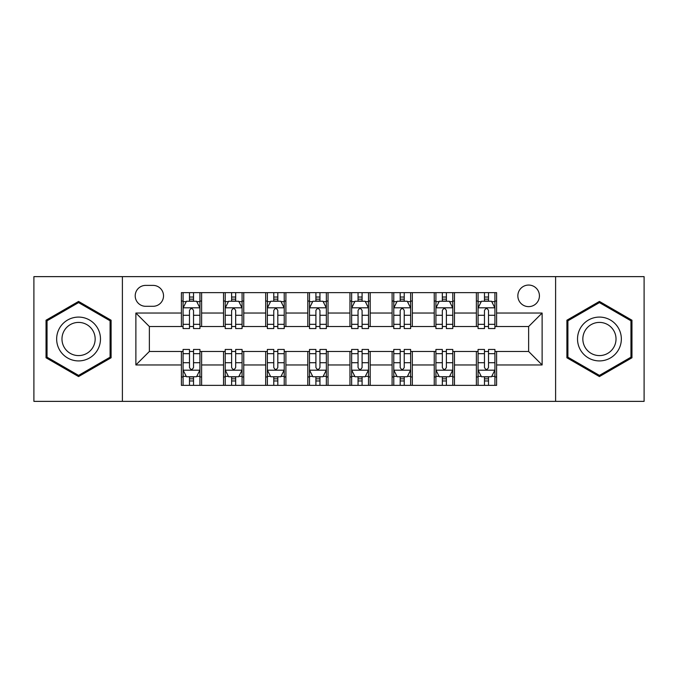 <?xml version="1.0" encoding="UTF-8"?>
<svg xmlns="http://www.w3.org/2000/svg" width="678" height="678" viewBox="0 0 678 678"><rect width="100%" height="100%" fill="white"/><g stroke="black" fill="none" stroke-linecap="round" stroke-linejoin="round"><path stroke-width="1.02" d="M528.637 285.057A10.789 10.789 0 0 0 517.848 295.845A10.789 10.789 0 0 0 528.637 306.634A10.789 10.789 0 0 0 539.425 295.845A10.789 10.789 0 0 0 528.637 285.057M555.604 401.368L644.1 401.368L644.1 276.632L555.604 276.632L555.604 401.368L122.396 401.368L122.396 276.632L33.9 276.632L33.9 401.368L122.396 401.368M145.66 306.295L153.075 306.295A10.45 10.45 0 0 0 163.525 295.845A10.45 10.45 0 0 0 153.075 285.396L145.66 285.396A10.45 10.45 0 0 0 135.21 295.845A10.45 10.45 0 0 0 145.66 306.295M555.604 276.632L122.396 276.632M181.39 364.959L135.88 364.959L135.88 313.041L181.39 313.041L181.39 326.525L183.077 326.525L149.363 326.525L149.363 351.475L181.39 351.475L181.39 385.358L496.61 385.358L496.61 351.475L528.637 351.475L528.637 326.525L496.61 326.525L496.61 313.041L542.12 313.041L542.12 364.959L496.61 364.959M496.61 313.041L496.61 292.642L181.39 292.642L181.39 313.041M201.62 292.642L201.62 326.525L199.934 326.525L225.223 326.525M193.527 326.525L189.484 326.525L193.527 326.525M476.38 292.642L476.38 326.525L478.066 326.525M484.473 326.525L488.516 326.525M494.923 326.525L496.61 326.525M476.38 326.525L452.777 326.525M434.242 292.642L434.242 326.525L435.92 326.525M442.327 326.525L446.378 326.525M434.242 326.525L410.639 326.525M392.096 292.642L392.096 326.525L393.782 326.525M400.19 326.525L404.232 326.525M392.096 326.525L368.501 326.525M349.958 292.642L349.958 326.525L351.645 326.525M358.052 326.525L362.094 326.525M349.958 326.525L326.355 326.525M307.812 292.642L307.812 326.525L309.499 326.525M315.906 326.525L319.948 326.525M307.812 326.525L284.218 326.525M265.674 292.642L265.674 326.525L267.361 326.525M273.768 326.525L277.811 326.525M265.674 326.525L242.08 326.525M231.622 326.525L235.673 326.525M181.39 351.475L183.077 351.475M189.484 351.475L193.527 351.475M199.934 351.475L201.62 351.475L201.62 385.358M225.223 351.475L201.62 351.475M231.622 351.475L235.673 351.475M242.08 351.475L243.758 351.475L243.758 385.358M267.361 351.475L243.758 351.475M273.768 351.475L277.811 351.475M284.218 351.475L285.904 351.475L285.904 385.358M309.499 351.475L285.904 351.475M315.906 351.475L319.948 351.475M326.355 351.475L328.042 351.475L328.042 385.358M351.645 351.475L328.042 351.475M358.052 351.475L362.094 351.475M368.501 351.475L370.188 351.475L370.188 385.358M393.782 351.475L370.188 351.475M400.19 351.475L404.232 351.475M410.639 351.475L412.326 351.475L412.326 385.358M435.92 351.475L412.326 351.475M442.327 351.475L446.378 351.475M452.777 351.475L454.463 351.475L454.463 385.358M478.066 351.475L454.463 351.475M484.473 351.475L488.516 351.475M494.923 351.475L496.61 351.475M181.39 301.074L183.077 301.074M189.484 301.074L193.527 301.074M199.934 301.074L201.62 301.074M181.39 376.926L183.077 376.926M189.484 376.926L193.527 376.926M199.934 376.926L201.62 376.926M223.537 351.475L223.537 385.358M223.537 292.642L223.537 326.525M243.758 292.642L243.758 326.525M223.537 301.074L225.223 301.074M231.622 301.074L235.673 301.074M242.08 301.074L243.758 301.074M223.537 376.926L225.223 376.926M231.622 376.926L235.673 376.926M242.08 376.926L243.758 376.926M265.674 351.475L265.674 385.358M265.674 376.926L267.361 376.926M273.768 376.926L277.811 376.926M284.218 376.926L285.904 376.926M285.904 292.642L285.904 326.525M265.674 301.074L267.361 301.074M273.768 301.074L277.811 301.074M284.218 301.074L285.904 301.074M307.812 351.475L307.812 385.358M307.812 376.926L309.499 376.926M315.906 376.926L319.948 376.926M326.355 376.926L328.042 376.926M328.042 292.642L328.042 326.525M307.812 301.074L309.499 301.074M315.906 301.074L319.948 301.074M326.355 301.074L328.042 301.074M349.958 351.475L349.958 385.358M349.958 376.926L351.645 376.926M358.052 376.926L362.094 376.926M368.501 376.926L370.188 376.926M370.188 292.642L370.188 326.525M349.958 301.074L351.645 301.074M358.052 301.074L362.094 301.074M368.501 301.074L370.188 301.074M392.096 351.475L392.096 385.358M392.096 376.926L393.782 376.926M400.19 376.926L404.232 376.926M410.639 376.926L412.326 376.926M412.326 292.642L412.326 326.525M392.096 301.074L393.782 301.074M400.19 301.074L404.232 301.074M410.639 301.074L412.326 301.074M434.242 351.475L434.242 385.358M434.242 376.926L435.92 376.926M442.327 376.926L446.378 376.926M452.777 376.926L454.463 376.926M454.463 292.642L454.463 326.525M434.242 301.074L435.92 301.074M442.327 301.074L446.378 301.074M452.777 301.074L454.463 301.074M476.38 351.475L476.38 385.358M476.38 376.926L478.066 376.926M484.473 376.926L488.516 376.926M494.923 376.926L496.61 376.926M476.38 301.074L478.066 301.074M484.473 301.074L488.516 301.074M494.923 301.074L496.61 301.074M149.363 326.525L135.88 313.041M149.363 351.475L135.88 364.959M542.12 313.041L528.637 326.525M542.12 364.959L528.637 351.475M78.572 376.57L111.099 357.781L111.099 320.219L78.572 301.43L46.036 320.219L46.036 357.781L78.572 376.57M631.964 320.219L599.428 301.43L566.901 320.219L566.901 357.781L599.428 376.57L631.964 357.781L631.964 320.219M193.527 297.032L189.484 297.032M199.934 324.321L193.527 324.321L193.527 328.55L199.934 328.55L199.934 307.981L196.561 301.244L186.45 301.244L183.077 307.981L183.077 328.55L189.484 328.55L189.484 324.321L183.077 324.321M183.077 307.981L183.077 292.642M199.934 307.981L199.934 292.642M189.484 301.244L189.484 292.642M193.527 292.642L193.527 301.244M193.527 324.321L193.527 310.516C192.179 307.914 190.832 307.914 189.484 310.516L189.484 324.321M189.484 380.968L193.527 380.968M183.077 353.679L189.484 353.679L189.484 349.45L183.077 349.45L183.077 370.019L186.45 376.756L196.561 376.756L199.934 370.019L199.934 349.45L193.527 349.45L193.527 353.679L199.934 353.679M199.934 370.019L199.934 385.358M183.077 370.019L183.077 385.358M193.527 376.756L193.527 385.358M189.484 385.358L189.484 376.756M189.484 353.679L189.484 367.484C190.832 370.086 192.179 370.086 193.527 367.484L193.527 353.679M235.673 297.032L231.622 297.032M242.08 324.321L235.673 324.321L235.673 328.55L242.08 328.55L242.08 307.981L238.707 301.244L228.588 301.244L225.223 307.981L225.223 328.55L231.622 328.55L231.622 324.321L225.223 324.321M225.223 307.981L225.223 292.642M242.08 307.981L242.08 292.642M231.622 301.244L231.622 292.642M235.673 292.642L235.673 301.244M235.673 324.321L235.673 310.516C234.325 307.914 232.978 307.914 231.622 310.516L231.622 324.321M277.811 297.032L273.768 297.032M284.218 324.321L277.811 324.321L277.811 328.55L284.218 328.55L284.218 307.981L280.845 301.244L270.734 301.244L267.361 307.981L267.361 328.55L273.768 328.55L273.768 324.321L267.361 324.321M267.361 307.981L267.361 292.642M284.218 307.981L284.218 292.642M273.768 301.244L273.768 292.642M277.811 292.642L277.811 301.244M277.811 324.321L277.811 310.516C276.463 307.914 275.115 307.914 273.768 310.516L273.768 324.321M319.948 297.032L315.906 297.032M326.355 324.321L319.948 324.321L319.948 328.55L326.355 328.55L326.355 307.981L322.982 301.244L312.872 301.244L309.499 307.981L309.499 328.55L315.906 328.55L315.906 324.321L309.499 324.321M309.499 307.981L309.499 292.642M326.355 307.981L326.355 292.642M315.906 301.244L315.906 292.642M319.948 292.642L319.948 301.244M319.948 324.321L319.948 310.516C318.609 307.914 317.253 307.914 315.906 310.516L315.906 324.321M231.622 380.968L235.673 380.968M225.223 353.679L231.622 353.679L231.622 349.45L225.223 349.45L225.223 370.019L228.588 376.756L238.707 376.756L242.08 370.019L242.08 349.45L235.673 349.45L235.673 353.679L242.08 353.679M242.08 370.019L242.08 385.358M225.223 370.019L225.223 385.358M235.673 376.756L235.673 385.358M231.622 385.358L231.622 376.756M231.622 353.679L231.622 367.484C232.969 370.086 234.317 370.086 235.673 367.484L235.673 353.679M273.768 380.968L277.811 380.968M267.361 353.679L273.768 353.679L273.768 349.45L267.361 349.45L267.361 370.019L270.734 376.756L280.845 376.756L284.218 370.019L284.218 349.45L277.811 349.45L277.811 353.679L284.218 353.679M284.218 370.019L284.218 385.358M267.361 370.019L267.361 385.358M277.811 376.756L277.811 385.358M273.768 385.358L273.768 376.756M273.768 353.679L273.768 367.484C275.115 370.086 276.463 370.086 277.811 367.484L277.811 353.679M315.906 380.968L319.948 380.968M309.499 353.679L315.906 353.679L315.906 349.45L309.499 349.45L309.499 370.019L312.872 376.756L322.982 376.756L326.355 370.019L326.355 349.45L319.948 349.45L319.948 353.679L326.355 353.679M326.355 370.019L326.355 385.358M309.499 370.019L309.499 385.358M319.948 376.756L319.948 385.358M315.906 385.358L315.906 376.756M315.906 353.679L315.906 367.484C317.253 370.086 318.601 370.086 319.948 367.484L319.948 353.679M362.094 297.032L358.052 297.032M368.501 324.321L362.094 324.321L362.094 328.55L368.501 328.55L368.501 307.981L365.128 301.244L355.018 301.244L351.645 307.981L351.645 328.55L358.052 328.55L358.052 324.321L351.645 324.321M351.645 307.981L351.645 292.642M368.501 307.981L368.501 292.642M358.052 301.244L358.052 292.642M362.094 292.642L362.094 301.244M362.094 324.321L362.094 310.516C360.747 307.914 359.399 307.914 358.052 310.516L358.052 324.321M358.052 380.968L362.094 380.968M351.645 353.679L358.052 353.679L358.052 349.45L351.645 349.45L351.645 370.019L355.018 376.756L365.128 376.756L368.501 370.019L368.501 349.45L362.094 349.45L362.094 353.679L368.501 353.679M368.501 370.019L368.501 385.358M351.645 370.019L351.645 385.358M362.094 376.756L362.094 385.358M358.052 385.358L358.052 376.756M358.052 353.679L358.052 367.484C359.391 370.086 360.747 370.086 362.094 367.484L362.094 353.679M97.547 328.042A21.916 21.916 0 0 0 67.614 320.024A21.916 21.916 0 0 0 59.588 349.958A21.916 21.916 0 0 0 89.53 357.976A21.916 21.916 0 0 0 97.547 328.042M92.937 330.703A16.594 16.594 0 0 0 70.275 324.635A16.594 16.594 0 0 0 64.198 347.297A16.594 16.594 0 0 0 86.869 353.365A16.594 16.594 0 0 0 92.937 330.703M78.572 375.4L47.045 357.196L47.045 320.804L78.572 302.6L110.09 320.804L110.09 357.196L78.572 375.4M599.428 360.916A21.916 21.916 0 0 0 621.345 339A21.916 21.916 0 0 0 599.428 317.084A21.916 21.916 0 0 0 577.52 339A21.916 21.916 0 0 0 599.428 360.916M599.428 355.594A16.594 16.594 0 0 0 616.022 339A16.594 16.594 0 0 0 599.428 322.406A16.594 16.594 0 0 0 582.843 339A16.594 16.594 0 0 0 599.428 355.594M567.91 320.804L599.428 302.6L630.955 320.804L630.955 357.196L599.428 375.4L567.91 357.196L567.91 320.804M404.232 297.032L400.19 297.032M410.639 324.321L404.232 324.321L404.232 328.55L410.639 328.55L410.639 307.981L407.266 301.244L397.155 301.244L393.782 307.981L393.782 328.55L400.19 328.55L400.19 324.321L393.782 324.321M393.782 307.981L393.782 292.642M410.639 307.981L410.639 292.642M400.19 301.244L400.19 292.642M404.232 292.642L404.232 301.244M404.232 324.321L404.232 310.516C402.885 307.914 401.537 307.914 400.19 310.516L400.19 324.321M446.378 297.032L442.327 297.032M452.777 324.321L446.378 324.321L446.378 328.55L452.777 328.55L452.777 307.981L449.412 301.244L439.293 301.244L435.92 307.981L435.92 328.55L442.327 328.55L442.327 324.321L435.92 324.321M435.92 307.981L435.92 292.642M452.777 307.981L452.777 292.642M442.327 301.244L442.327 292.642M446.378 292.642L446.378 301.244M446.378 324.321L446.378 310.516C445.031 307.914 443.683 307.914 442.327 310.516L442.327 324.321M488.516 297.032L484.473 297.032M494.923 324.321L488.516 324.321L488.516 328.55L494.923 328.55L494.923 307.981L491.55 301.244L481.439 301.244L478.066 307.981L478.066 328.55L484.473 328.55L484.473 324.321L478.066 324.321M478.066 307.981L478.066 292.642M494.923 307.981L494.923 292.642M484.473 301.244L484.473 292.642M488.516 292.642L488.516 301.244M488.516 324.321L488.516 310.516C487.168 307.914 485.821 307.914 484.473 310.516L484.473 324.321M400.19 380.968L404.232 380.968M393.782 353.679L400.19 353.679L400.19 349.45L393.782 349.45L393.782 370.019L397.155 376.756L407.266 376.756L410.639 370.019L410.639 349.45L404.232 349.45L404.232 353.679L410.639 353.679M410.639 370.019L410.639 385.358M393.782 370.019L393.782 385.358M404.232 376.756L404.232 385.358M400.19 385.358L400.19 376.756M400.19 353.679L400.19 367.484C401.537 370.086 402.885 370.086 404.232 367.484L404.232 353.679M442.327 380.968L446.378 380.968M435.92 353.679L442.327 353.679L442.327 349.45L435.92 349.45L435.92 370.019L439.293 376.756L449.412 376.756L452.777 370.019L452.777 349.45L446.378 349.45L446.378 353.679L452.777 353.679M452.777 370.019L452.777 385.358M435.92 370.019L435.92 385.358M446.378 376.756L446.378 385.358M442.327 385.358L442.327 376.756M442.327 353.679L442.327 367.484C443.675 370.086 445.022 370.086 446.378 367.484L446.378 353.679M484.473 380.968L488.516 380.968M478.066 353.679L484.473 353.679L484.473 349.45L478.066 349.45L478.066 370.019L481.439 376.756L491.55 376.756L494.923 370.019L494.923 349.45L488.516 349.45L488.516 353.679L494.923 353.679M494.923 370.019L494.923 385.358M478.066 370.019L478.066 385.358M488.516 376.756L488.516 385.358M484.473 385.358L484.473 376.756M484.473 353.679L484.473 367.484C485.821 370.086 487.168 370.086 488.516 367.484L488.516 353.679M223.537 364.959L201.62 364.959M223.537 313.041L201.62 313.041M265.674 313.041L243.758 313.041M265.674 364.959L243.758 364.959M307.812 313.041L285.904 313.041M307.812 364.959L285.904 364.959M349.958 313.041L328.042 313.041M349.958 364.959L328.042 364.959M392.096 313.041L370.188 313.041M392.096 364.959L370.188 364.959M434.242 313.041L412.326 313.041M434.242 364.959L412.326 364.959M476.38 313.041L454.463 313.041M476.38 364.959L454.463 364.959M199.849 307.812L183.162 307.812M183.077 301.642L186.247 301.642M196.764 301.642L199.934 301.642M189.484 315.287L183.077 315.287M199.934 315.287L193.527 315.287M193.527 299.176L189.484 299.176M183.162 370.188L199.849 370.188M199.934 376.358L196.764 376.358M186.247 376.358L183.077 376.358M193.527 362.713L199.934 362.713M183.077 362.713L189.484 362.713M189.484 378.824L193.527 378.824M241.995 307.812L225.308 307.812M225.223 301.642L228.393 301.642M238.91 301.642L242.08 301.642M231.622 315.287L225.223 315.287M242.08 315.287L235.673 315.287M235.673 299.176L231.622 299.176M284.133 307.812L267.446 307.812M267.361 301.642L270.53 301.642M281.048 301.642L284.218 301.642M273.768 315.287L267.361 315.287M284.218 315.287L277.811 315.287M277.811 299.176L273.768 299.176M326.271 307.812L309.583 307.812M309.499 301.642L312.668 301.642M323.186 301.642L326.355 301.642M315.906 315.287L309.499 315.287M326.355 315.287L319.948 315.287M319.948 299.176L315.906 299.176M225.308 370.188L241.995 370.188M242.08 376.358L238.91 376.358M228.393 376.358L225.223 376.358M235.673 362.713L242.08 362.713M225.223 362.713L231.622 362.713M231.622 378.824L235.673 378.824M267.446 370.188L284.133 370.188M284.218 376.358L281.048 376.358M270.53 376.358L267.361 376.358M277.811 362.713L284.218 362.713M267.361 362.713L273.768 362.713M273.768 378.824L277.811 378.824M309.583 370.188L326.271 370.188M326.355 376.358L323.186 376.358M312.668 376.358L309.499 376.358M319.948 362.713L326.355 362.713M309.499 362.713L315.906 362.713M315.906 378.824L319.948 378.824M368.417 307.812L351.729 307.812M351.645 301.642L354.814 301.642M365.332 301.642L368.501 301.642M358.052 315.287L351.645 315.287M368.501 315.287L362.094 315.287M362.094 299.176L358.052 299.176M351.729 370.188L368.417 370.188M368.501 376.358L365.332 376.358M354.814 376.358L351.645 376.358M362.094 362.713L368.501 362.713M351.645 362.713L358.052 362.713M358.052 378.824L362.094 378.824M410.554 307.812L393.867 307.812M393.782 301.642L396.952 301.642M407.47 301.642L410.639 301.642M400.19 315.287L393.782 315.287M410.639 315.287L404.232 315.287M404.232 299.176L400.19 299.176M452.692 307.812L436.005 307.812M435.92 301.642L439.09 301.642M449.607 301.642L452.777 301.642M442.327 315.287L435.92 315.287M452.777 315.287L446.378 315.287M446.378 299.176L442.327 299.176M494.838 307.812L478.151 307.812M478.066 301.642L481.236 301.642M491.753 301.642L494.923 301.642M484.473 315.287L478.066 315.287M494.923 315.287L488.516 315.287M488.516 299.176L484.473 299.176M393.867 370.188L410.554 370.188M410.639 376.358L407.47 376.358M396.952 376.358L393.782 376.358M404.232 362.713L410.639 362.713M393.782 362.713L400.19 362.713M400.19 378.824L404.232 378.824M436.005 370.188L452.692 370.188M452.777 376.358L449.607 376.358M439.09 376.358L435.92 376.358M446.378 362.713L452.777 362.713M435.92 362.713L442.327 362.713M442.327 378.824L446.378 378.824M478.151 370.188L494.838 370.188M494.923 376.358L491.753 376.358M481.236 376.358L478.066 376.358M488.516 362.713L494.923 362.713M478.066 362.713L484.473 362.713M484.473 378.824L488.516 378.824"/></g></svg>

